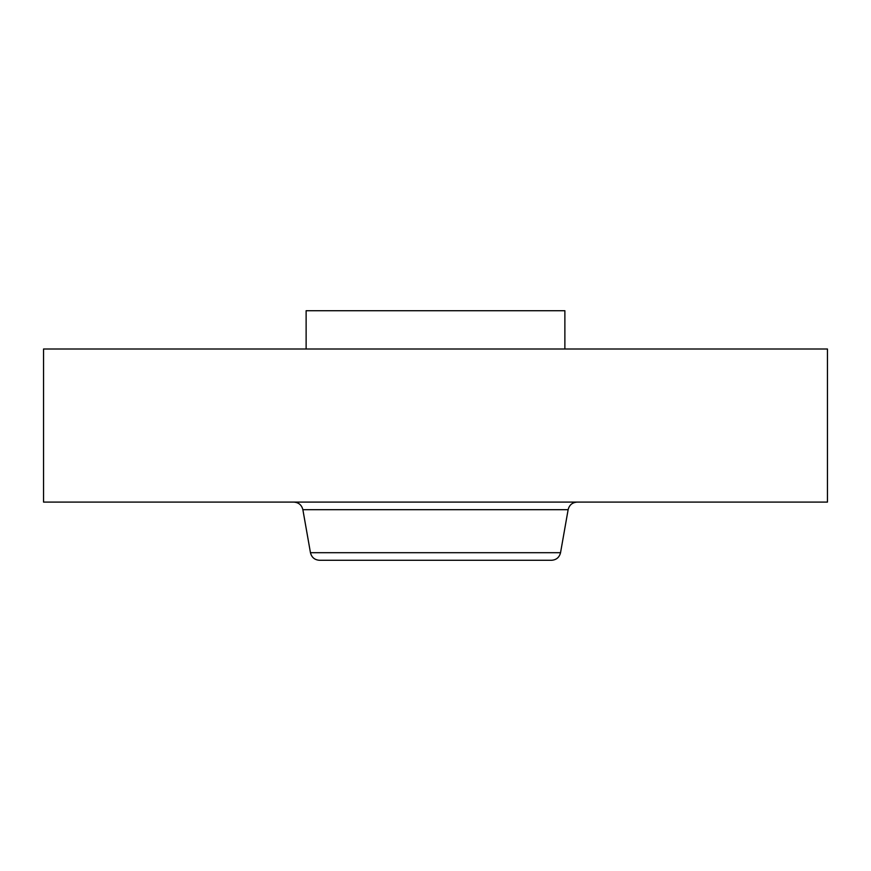 <?xml version="1.0" encoding="UTF-8"?>
<svg xmlns="http://www.w3.org/2000/svg" width="871" height="871" viewBox="0 0 871 871"><rect width="100%" height="100%" fill="white"/><g stroke="black" fill="none" stroke-linecap="round" stroke-linejoin="round"><path stroke-width="1.31" d="M306.124 348.999L306.124 310.718L564.876 310.718L564.876 348.999M43.55 348.999L827.45 348.999L827.45 502.099L43.55 502.099L43.55 348.999M560.543 552.693L310.457 552.693C311.633 557.407 314.649 559.933 319.505 560.282L551.495 560.282C556.351 559.933 559.367 557.407 560.543 552.693L568.132 509.687C569.307 504.984 572.323 502.447 577.179 502.099M310.457 552.693L302.868 509.687L568.132 509.687M302.868 509.687C301.693 504.984 298.677 502.447 293.821 502.099"/></g></svg>

